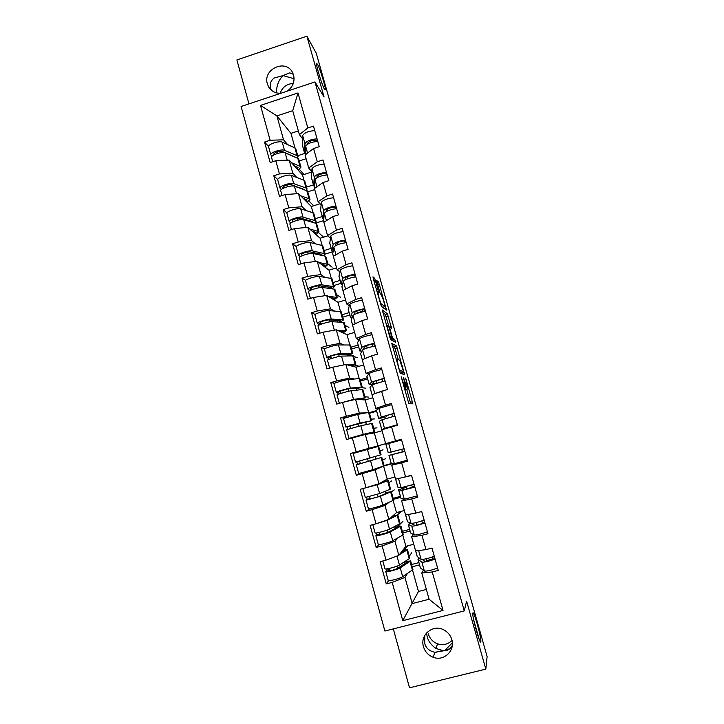 <?xml version="1.0" encoding="UTF-8"?>
<svg xmlns="http://www.w3.org/2000/svg" width="724" height="724" viewBox="0 0 724 724"><rect width="100%" height="100%" fill="white"/><g stroke="black" fill="none" stroke-linecap="round" stroke-linejoin="round"><path stroke-width="1.09" d="M426.599 632.894L427.187 636.867C428.454 641.464 431.413 645.337 436.047 648.478L443.667 650.795L445.369 649.899L452.364 642.812M472.826 613.201C473.324 609.038 481.035 635.726 480.872 641.066L480.845 641.554C480.528 646.396 472.573 619.011 472.781 613.78L472.826 613.201M294.098 78.726L283.066 75.595C278.722 79.857 276.514 85.604 276.432 92.853M317.42 64.083C319.746 67.938 325.592 86.645 325.429 89.676L324.623 89.523C322.424 86.129 316.361 66.852 316.542 63.812L317.42 64.083M401.168 376.779L408.825 403.621L412.879 403.838L405.657 378.073L408.019 388.507L407.54 388.851L403.458 377.439L405.856 388.064L405.349 388.426L401.168 376.779M271.346 90.21L270.568 88.156C269.464 84.219 270.658 80.835 274.17 78.011L283.066 75.595L289.645 72.825L293.329 74.282M281.057 93.206C275.672 93.523 271.545 91.468 268.695 87.034L267.364 83.912C262.522 69.196 285.781 58.535 292.523 72.463L293.6 75.142C294.994 81.857 292.777 87.224 286.948 91.251M452.31 645.41C450.373 649.048 447.486 650.84 443.667 650.795L434.834 652.27C429.423 651.148 426.047 648.215 424.716 643.455L424.735 635.509M451.821 639.645C455.387 650.668 443.83 661.6 433.233 657.292C428.3 655.347 425.051 651.835 423.486 646.731C419.658 634.939 433.07 623.817 443.857 629.898C447.848 632.034 450.509 635.283 451.821 639.645M452.02 640.423C447.939 644.405 443.115 645.536 437.54 643.808C432.88 641.98 429.803 638.668 428.318 633.853M280.116 93.269C282.441 87.097 286.831 83.839 293.283 83.495M375.439 280.659L374.543 278.269L372.987 276.803L373.276 278.64L381.313 306.252L386.453 310.125L379.249 284.224L378.381 281.908L376.534 280.324L379.865 292.532L381.602 295.609C383.087 298.587 384.191 302.179 384.906 306.388L381.367 303.98C380.661 303.646 377.892 294.641 377.973 292.93L378.815 293.021L375.439 280.659L373.973 281.102M324.062 96.98L306.876 36.2L316.243 53.169L487.116 656.559L485.822 669.121L466.609 601.146L464.265 610.911L314.967 81.93L324.062 96.98M391.811 343.429L400.245 373.276L404.626 374.67L396.508 345.972L391.774 343.438M389.865 337.339L382.372 309.999L387.412 313.836L391.584 328.271L389.539 327.212L391.919 336.072L392.77 338.334L394.743 339.493L395.594 342.307L390.752 339.656L389.865 337.339M306.116 158.737L299.265 160.945M314.741 189.616L307.854 191.797M323.51 220.657L315.682 223.101M332.633 251.798L325.203 254.088M340.959 283.401L333.954 285.528M362.977 311.121L357.33 312.813M349.792 315.058L342.76 317.157M358.688 346.914L351.62 348.995M367.638 378.978L360.543 381.023M361.882 399.738L361.756 399.268M376.643 411.232L369.521 413.259M371.258 433.441L371.086 432.843M391.259 463.577L384.082 465.559M401.44 439.305L401.304 440.011M401.132 439.396L374.942 446.708L375.113 447.323M372.869 447.957L372.272 447.45L372.444 448.075M372.272 447.45L350.326 453.505L356.172 451.876L352.317 437.93L365.294 434.463L374.326 432.907L377.928 445.857L369.122 448.265L365.294 434.463M364.959 450.156L364.787 449.541M400.417 496.374L393.204 498.329M384.544 481.225L384.39 480.691M409.63 529.38L402.39 531.316M464.265 610.911L384.878 631.029L241.101 106.491L314.967 81.93M268.559 146.411L264.541 142.076L270.179 162.556L275.79 160.737L289.175 160.104L302.523 174.973L303.935 180.05M264.541 142.076L270.133 140.248L260.513 105.405L298.007 92.962L307.809 127.949L313.474 126.103L319.257 146.682L313.573 148.52L317.293 161.778L322.985 159.95L328.805 180.674L323.094 182.484L326.832 195.833L332.551 194.023L338.416 214.892L332.678 216.684L336.443 230.114L342.19 228.332L348.09 249.346L342.325 251.119L346.117 264.64L351.891 262.875L357.828 284.034L352.045 285.781L355.855 299.401L361.656 297.664L367.638 318.958L361.819 320.696L365.665 334.407L371.493 332.687L377.521 354.136L371.674 355.846L375.539 369.656L381.403 367.955L387.467 389.557L381.593 391.241L385.485 405.141L391.376 403.467L397.485 425.223L391.575 426.879L395.503 440.889L401.422 439.233L407.567 461.134L401.639 462.772L405.585 476.881L411.531 475.252L417.73 497.307L411.766 498.917L415.748 513.117L421.721 511.515L427.956 533.733L421.965 535.317L425.974 549.625L431.975 548.041L438.255 570.412L432.237 571.978L443.016 610.441L402.77 620.667L392.2 582.386L404.951 577.39L407.44 573.489M388.634 580.639L386.254 583.924L392.2 582.386M386.254 583.924L380.127 561.688L386.055 560.132L382.127 545.887L394.933 541.29L398.037 537.796M378.96 544.665L376.209 547.462L382.127 545.887M376.209 547.462L370.127 525.371L376.028 523.787L372.118 509.651L384.987 505.433L389.286 502.185M369.702 508.827L366.235 511.244L372.118 509.651M366.235 511.244L360.19 489.315L366.063 487.704L362.181 473.668L375.104 469.831L383.566 466.093L387.195 479.125L378.96 483.723L375.104 469.831M362.824 472.528L356.326 475.279L362.181 473.668M356.326 475.279L350.326 453.505M345.511 417.685L340.533 417.947L346.488 439.568L352.317 437.93M340.533 417.947L346.344 416.291L342.524 402.444L355.547 399.349L365.149 399.938L368.625 412.418M334.696 383.195L330.805 382.625L336.714 404.101L342.524 402.444M330.805 382.625L336.588 380.951L332.787 367.195L345.873 364.471L356.027 367.186L359.195 378.562M324.786 348.724L321.139 347.556L327.013 368.887L332.787 367.195M321.139 347.556L326.895 345.855L323.13 332.198L336.262 329.827L346.968 334.633L349.837 344.932M315.157 314.451L311.546 312.723L317.384 333.909L323.13 332.198M311.546 312.723L317.275 311.003L313.528 297.437L326.714 295.419L337.963 302.297L340.533 311.519M305.664 280.396L302.017 278.125L307.809 299.166L313.528 297.437M302.017 278.125L307.718 276.387L303.999 262.912L317.239 261.246L329.022 270.161L331.293 278.333M296.27 246.558L292.55 243.771L298.306 264.667L303.999 262.912M292.55 243.771L298.225 242.006L294.532 228.621L307.818 227.309L320.135 238.232L322.117 245.355M286.966 212.956L283.147 209.643L288.867 230.395L294.532 228.621M283.147 209.643L288.795 207.851L285.129 194.566L298.46 193.589L311.302 206.503L312.994 212.603M277.726 179.57L273.808 175.742L279.491 196.358L285.129 194.566M273.808 175.742L279.437 173.941L275.79 160.737M311.791 171.688L308.723 168.058L305.066 154.972L313.573 148.52M289.175 160.104L292.795 173.172L296.695 177.353M311.773 172.013L302.523 174.973M313.456 184.892L306.542 187.091M308.723 168.058L317.293 161.778M279.437 173.941L292.795 173.172M321.076 204.856L318.108 201.697L314.433 188.512L323.094 182.484M298.46 193.589L302.116 206.747L305.971 210.449M320.035 203.752L311.302 206.503M322.28 216.521L315.347 218.702M318.108 201.697L326.832 195.833M288.795 207.851L302.116 206.747M330.425 238.241L327.565 235.562L323.863 222.286L332.678 216.684M307.818 227.309L311.492 240.549L315.329 243.762M327.854 235.834L320.135 238.232M331.167 248.359L324.198 250.513M327.565 235.562L336.443 230.114M298.225 242.006L311.492 240.549M339.855 271.853L337.085 269.654L333.357 256.296L342.325 251.119M317.239 261.246L320.931 274.586L324.795 277.292M336.579 267.853L329.022 270.161M340.117 280.396L333.112 282.523M337.085 269.654L346.117 264.64M307.718 276.387L320.931 274.586M349.357 305.682L346.669 303.98L342.914 290.523L352.045 285.781M326.714 295.419L330.443 308.849L334.388 311.021M345.556 300.017L337.963 302.297M349.113 312.632L342.081 314.741M346.669 303.98L355.855 299.401M317.275 311.003L330.443 308.849M358.968 339.728L356.317 338.533L352.534 324.995L361.819 320.696M336.262 329.827L340.018 343.348L344.19 344.941M354.597 332.379L346.968 334.633M358.172 345.086L351.113 347.158M356.317 338.533L365.665 334.407M326.895 345.855L340.018 343.348M368.715 373.991L366.027 373.331L362.226 359.701L371.674 355.846M345.873 364.471L349.647 378.082L354.407 378.987M363.692 364.95L356.027 367.186M367.294 377.738L360.199 379.792M366.027 373.331L375.539 369.656M336.588 380.951L349.647 378.082M378.869 408.381L375.81 408.372L371.982 394.643L381.593 391.241M355.547 399.349L359.357 413.051L366.063 412.879M372.842 397.738L365.149 399.938M376.471 410.608L369.34 412.635M375.81 408.372L385.485 405.141M346.344 416.291L359.357 413.051M377.928 445.857L393.467 441.522L385.657 443.649L381.801 429.821L391.575 426.879M382.055 430.735L374.326 432.907M385.657 443.649L395.503 440.889M356.172 451.876L369.122 448.265M395.63 463.414L391.693 465.251L401.639 462.772M405.585 476.881L395.576 479.17L391.693 465.251M391.621 463.867L383.566 466.093M394.969 476.989L387.195 479.125M366.063 487.704L378.96 483.723M403.838 499.117L401.648 500.918L411.766 498.917M424.146 520.167C418.074 522.221 413.712 523.298 411.06 523.416L407.503 521.769L401.648 500.918M384.987 505.433L388.869 519.425L396.508 512.61L393.132 500.474M400.689 497.361L393.476 499.316M404.327 510.501L396.508 512.61M405.567 514.936L415.748 513.117M376.028 523.787L388.869 519.425M413.467 534.574L411.675 536.837L421.965 535.317M425.974 549.625L415.621 550.955L411.675 536.837M394.933 541.29L398.843 555.371L405.892 546.303L402.788 535.145M410.083 531.009L402.843 532.936M413.739 544.231L405.892 546.303M386.055 560.132L398.843 555.371M432.536 559.037L426.698 560.566M418.906 562.602L411.63 564.512M423.314 570.24L421.775 573.01L432.237 571.978M404.951 577.39L412.218 603.581L429.106 599.255L421.775 573.01M412.499 570.05L418.463 591.472L402.77 620.667M419.54 564.874L412.264 566.774M418.463 591.472L426.364 589.445M429.106 599.255L443.016 610.441M393.322 628.894L409.522 687.8L485.822 669.121M306.876 36.2L236.884 59.947L248.956 103.876M302.569 138.737L299.392 134.646L292.704 110.691L276.912 115.903L283.546 139.813L287.5 144.456M298.351 130.917L290.939 133.343L276.912 115.903L260.513 105.405M290.939 133.343L294.94 147.714M304.668 153.461L297.799 155.678M299.392 134.646L307.809 127.949M292.704 110.691L298.007 92.962M270.133 140.248L283.546 139.813M372.697 447.341L374.951 446.708M404.879 388.734L405.395 389.467L407.54 388.851M410.716 403.721L406.68 389.259M398.291 359.593L394.399 346.588L392.137 345.402M402.336 373.937L401.847 372.154M399.06 368.76L399.666 370.335L403.576 371.575L399.775 360.235L397.051 359.059L398.761 368.842M401.44 372.263L399.567 371.656M382.887 312.659L385.322 314.46L387.412 313.836M389.168 327.32L385.322 314.46M390.281 338.271L392.634 340.108L394.743 339.493M392.996 340.932L392.634 340.108M387.521 325.709L387.358 326.044C387.277 327.818 390.082 337.004 390.752 337.14L391.928 337.683L389.539 328.768L388.67 326.479L387.521 325.709M383.756 308.171L383.439 307.067M402.816 550.267L404.571 550.475L400.825 552.828M399.313 554.765L407.413 549.724L403.214 549.742M384.96 568.747L384.978 568.829C385.186 569.779 397.214 566.639 399.467 565.046L409.802 558.322L407.476 549.588M404.797 561.643L407.702 561.752L397.458 568.458C393.91 569.996 390.987 570.765 388.679 570.747L389.449 568.403M386.498 568.919L386.67 570.195L385.747 571.598C385.955 572.566 397.992 569.426 400.236 567.815L410.553 561.01L405.168 561.399M388.164 580.386L388.191 580.476C388.426 581.517 400.472 578.395 402.698 576.72L412.952 569.625L410.617 560.856M397.277 566.068L397.865 568.195M404.553 561.788L405.051 563.553M401.702 551.697L401.838 552.204M404.508 561.824L405.006 563.58M409.322 556.213L411.757 552.747M407.485 545.887L404.716 549.489M389.449 558.865L397.494 555.878M401.739 551.652L401.883 552.177M435.07 559.064C429.024 561.29 424.626 562.322 421.884 562.15L417.983 559.308L419.35 558.132M434.183 556.322L433.884 558.792C433.703 559.534 425.287 561.869 424.825 561.299L422.228 559.471M434.291 556.276C428.237 558.494 423.848 559.525 421.115 559.38L417.205 556.503M422.798 550.032L418.816 550.539M432.662 559.489L432.002 557.136M437.586 568.023C431.54 570.286 427.142 571.308 424.382 571.073L420.363 567.824M426.861 561.163L426.201 558.783M392.842 515.877L394.924 515.796L390.372 518.076M376.489 523.633L387.078 520.357L397.757 515.036L393.159 515.597M375.086 532.964L375.104 533.018C375.231 533.669 387.204 530.484 389.521 529.172L400.128 523.579L397.829 514.936M376.58 532.964L376.878 534.665L375.865 535.769C376 536.439 387.974 533.253 390.281 531.923L400.924 526.049L394.951 527.199L398.037 527L387.521 532.602L378.788 534.927L379.756 533.896L379.503 532.348M378.281 544.52L378.299 544.584C378.444 545.335 390.435 542.158 392.734 540.765L403.259 534.801L400.942 526.131M387.304 530.077L387.946 532.375M394.951 527.199L395.304 528.493M391.965 516.655L392.118 517.217M394.698 526.484L395.259 528.52M398.073 526.248L402.969 521.235M400.444 512.176L397.585 514.809M392.01 516.619L392.164 517.198M384.851 520.791L379.267 522.683M363.267 488.474L377.213 484.79L388.154 480.582L384.109 481.324L382.363 481.903L385.34 481.351L374.489 485.514L366.163 487.677M362.887 488.718L365.294 497.451L379.638 493.551L390.517 489.062L388.245 480.51M366.688 497.261L367.149 499.37L366.054 500.184L380.399 496.284L391.259 491.705L387.168 492.347L385.43 492.944L388.001 492.691L377.666 496.99L368.969 499.352L370.018 498.592L369.593 496.564M368.453 508.9L368.462 508.945C368.543 509.397 380.471 506.176 382.833 505.053L393.621 500.212L391.34 491.632M377.403 494.329L378.091 496.809M385.43 492.944L385.63 493.678M382.299 481.858L382.471 482.474M384.942 491.379L385.584 493.696M391.403 491.849L394.236 489.913M391.729 480.908L388.833 482.627M382.363 481.903L382.516 482.456M378.625 446.346L381.068 454.726L355.556 462.129L353.167 453.45L378.625 446.346M356.814 461.822L357.484 464.328L356.308 464.844L381.792 457.351L359.222 464.03L360.344 463.532L359.674 461.043M356.308 464.844L358.706 473.541L373.005 469.595L384.145 465.785L381.801 457.369M367.575 458.826L368.308 461.487M375.258 456.518L375.973 459.097M382.525 459.966L385.557 458.772M383.059 449.83L379.973 450.799M347.9 429.287L347.104 426.952L345.882 427.051L360.09 423.024L371.602 420.744L348.787 426.246L349.945 426.146L350.733 428.427M343.511 418.454L357.692 414.39L369.159 412.345L371.593 420.716M353.728 437.549L349.013 438.382L363.24 434.373L374.661 431.721L360.534 435.151L351.918 437.577L356.968 436.69M349.013 438.382L346.624 429.739L360.842 425.721L372.326 423.35L374.652 431.703M369.24 433.332L368.652 433.884M357.846 423.721L358.552 426.273M360.986 435.043L361.131 435.577M368.245 433.957L369.34 433.694M365.692 422.11L366.371 424.545M368.778 433.196L368.932 433.767M373.702 428.273L376.933 427.83M374.453 418.934L371.159 419.169M338.298 394.272L337.565 392.399L336.28 392.209C336.099 391.738 347.828 388.345 350.416 388.127L362.199 386.978L356.534 388.942L359.294 387.684L347.737 388.942L339.176 391.422L340.398 391.584L341.104 393.331M333.927 383.702L333.918 383.648C333.719 383.105 345.438 379.702 348.036 379.548L359.756 378.562L362.181 386.915M360.027 399.621L362.326 398.607L356.489 399.404M337.022 394.924L337.013 394.888C336.841 394.435 348.579 391.041 351.158 390.806L362.796 389.476L365.222 397.838M339.809 403.214L353.538 399.395L365.113 397.811L360.235 399.639M348.199 388.897L348.85 391.241M359.33 399.005L359.493 399.594M353.556 399.82L343.104 402.3M356.217 387.992L356.814 390.136M359.276 399.005L359.439 399.585M364.932 396.779L368.353 397.069M365.892 388.227L361.158 387.557M356.271 387.983L356.534 388.942M411.187 523.443L414.762 525.334C415.169 525.705 423.549 523.38 423.784 522.828L424.635 521.904M424.925 522.936C418.852 525 414.49 526.077 411.829 526.176L408.255 524.438L410.49 523.153M424.029 520.203L424.409 521.968M416.363 512.954L408.273 514.456M422.544 523.425L421.848 520.954M427.422 531.823C421.359 533.932 416.988 535 414.309 535.027L410.626 532.936M416.762 525.081L416.065 522.592M414.843 487.044L401.847 490.447L398.58 489.813L406.182 487.288L401.467 488.926L404.77 489.614L414.671 486.428M413.938 484.347L414.454 486.492M400.562 478.03L410.734 475.469M414.074 484.293L401.078 487.704L397.829 487.116M411.594 475.487L397.177 478.799M412.49 487.605L411.766 485.026M417.323 495.877L404.3 499.234L400.942 498.284M406.725 489.234L406.182 487.288M404.834 451.405L388.978 455.405L404.779 451.206M403.865 448.735L404.562 451.26M404.073 448.681L388.245 452.772L385.883 444.319M401.612 439.93L385.919 444.31L388.281 452.762M402.517 452.038L401.757 449.342M407.304 460.183L394.372 463.695L391.34 463.876L388.978 455.405M396.761 453.649L396.625 453.179M386.082 428.536L384.616 428.861L387.412 427.585L397.404 424.943M397.34 424.726L384.498 428.391L381.783 429.649L384.308 429.07M394.137 413.304L381.322 417.015L378.706 418.617L385.313 417.078L381.53 417.829L384.227 416.209L393.159 413.712L393.956 413.685L394.725 416.056M391.693 404.616L378.905 408.363L376.371 410.255M386.417 416.689L386.109 415.594M395.168 425.866L395.042 425.404M392.58 416.617L391.838 414.001M394.897 416.019L382.082 419.712L379.439 421.259M389.449 427.522L389.304 426.997M376.073 383.277L372.055 383.91L374.444 381.24L383.34 378.752L384.2 378.951L384.897 380.896M384.272 378.172L371.548 382.037L369.231 384.688L373.846 384.019M381.847 369.539C375.693 370.95 371.457 372.245 369.14 373.439L366.923 376.417M376.978 382.996L376.281 380.507M382.697 381.412L382.001 378.942M385.023 380.869L372.299 384.716L369.973 387.349M387.458 389.521L374.136 393.874M377.412 392.716L384.064 390.526M328.723 359.502L328.099 358.072L326.732 357.611C326.479 356.86 338.162 353.421 340.805 353.466L352.715 353.267L349.077 355.312L347.267 355.593L349.945 354.081L338.144 354.317C334.425 354.914 331.583 355.756 329.628 356.823L330.913 357.249L331.483 358.489M324.406 349.176L324.388 349.104C324.117 348.289 335.782 344.832 338.443 344.941L350.416 345.013L352.832 353.348M351.384 365.946L352.968 364.932L348.334 365.131M327.483 360.326L327.465 360.262C327.212 359.538 338.895 356.099 341.538 356.118L353.43 355.846L355.855 364.19M346.153 364.543L355.737 364.127L351.918 366.082M338.615 354.308L339.212 356.452M334.714 366.797L345.303 364.588M349.9 365.05L350.045 365.584M340.47 365.593L338.769 365.946M346.805 354.099L347.321 355.955M349.846 365.05L349.991 365.566M354.66 365.05L359.113 366.29M357.385 357.701L353.71 356.489M351.71 355.828L349.583 355.122M346.859 354.099L347.267 355.593M374.471 343.285C368.299 344.588 364.091 345.918 361.837 347.285L359.819 350.986L361.937 351.095M362.941 349.665L364.733 346.506C364.86 345.918 373.086 343.601 373.593 344.018L374.516 344.452L375.113 345.982M372.064 334.714C365.892 335.972 361.683 337.321 359.448 338.751L357.538 342.805M367.186 348.009L366.525 345.656M372.887 346.443L372.227 344.117M375.222 345.963C369.05 347.267 364.842 348.597 362.579 349.954L360.57 353.656M370.308 356.398L364.914 358.597M339.013 322.062L340.787 320.877L340.144 320.596L328.624 319.918C324.868 320.37 322.044 321.221 320.144 322.47L321.899 323.899M314.958 314.886L314.931 314.786C314.578 313.709 326.189 310.207 328.913 310.578L341.131 311.673L343.547 319.99M319.184 324.976L317.257 323.239C316.922 322.216 328.551 318.732 331.257 319.031L343.42 319.881L340.208 322.126M342.407 332.588L343.665 331.483L339.502 331.284M318.008 325.963L317.981 325.872C317.655 324.877 329.284 321.393 331.99 321.673L344.126 322.442L346.552 330.759M337.212 330.253L346.416 330.669L343.031 332.868M329.103 319.945L329.637 321.89M327.664 331.375L334.434 330.162M340.524 331.311L340.66 331.8M337.447 320.442L337.882 321.999M340.47 331.311L340.597 331.773M348.923 327.357L345.067 325.429M337.502 320.442L337.936 321.999M364.742 308.632C358.552 309.791 354.371 311.166 352.19 312.777L350.479 317.501L352.009 317.881M354.09 314.596L355.077 312.017C355.158 311.239 363.358 308.931 363.91 309.528L365.367 311.311M362.353 300.116C356.154 301.238 351.982 302.632 349.819 304.297L348.217 309.41M357.457 313.266L356.832 311.048M363.14 311.709L362.525 309.528M365.484 311.293C359.294 312.451 355.113 313.836 352.932 315.429L351.231 320.189M357.792 322.56L355.864 323.456M330.814 288.577L331.583 287.763L330.904 287.374L319.157 285.754C315.383 286.061 312.569 286.921 310.714 288.333L312.343 289.555M305.564 280.822L305.528 280.704C305.112 279.364 316.659 275.817 319.447 276.432L331.909 278.559L334.325 286.849M309.691 290.704L307.845 289.093C307.438 287.817 319.003 284.279 321.782 284.84L334.18 286.713L332.171 288.767M333.357 299.483L334.416 298.252L330.479 297.727M308.596 291.826L308.569 291.718C308.171 290.451 319.737 286.921 322.506 287.464L334.886 289.256L337.303 297.555M328.09 296.261L337.167 297.419L334.026 299.89M317.583 285.835L320.126 287.564M320.442 296.378L323.719 295.881M328.162 286.994L328.515 288.27M320.089 287.419L323.565 286.36M340.515 297.193L336.47 294.568M328.216 287.003L328.569 288.279M355.077 274.224C348.868 275.229 344.714 276.659 342.615 278.505L341.185 284.242L342.398 284.794M344.914 279.944L345.493 277.754C345.52 276.794 353.692 274.487 354.289 275.265L355.674 276.876M352.697 265.762C346.488 266.74 342.343 268.179 340.262 270.079L338.95 276.233M347.792 278.758L347.212 276.677M355.584 276.64L354.072 277.102M355.819 276.858C349.611 277.88 345.457 279.301 343.348 281.138L341.945 286.948M322.171 255.391L321.728 254.368L309.763 251.825C305.953 251.988 303.157 252.857 301.356 254.441L302.686 255.5M296.234 246.993L296.197 246.848C295.7 245.246 307.202 241.653 310.044 242.522L322.75 245.653L325.157 253.934M300.225 256.694L298.496 255.183C298.017 253.644 309.528 250.061 312.361 250.875L325.004 253.753L323.709 255.717M324.316 266.604L325.239 265.237L321.42 264.414M299.247 257.916L299.211 257.789C298.741 256.269 310.252 252.685 313.085 253.481L325.709 256.278L328.117 264.568M318.913 262.522L327.972 264.396L325.022 267.138M306.75 252.07L308.931 253.735M318.931 253.78L319.203 254.767M315.881 254.07L317.682 253.509M332.153 267.21L327.927 263.889M318.985 253.789L319.257 254.776M345.475 240.033C339.248 240.902 335.122 242.377 333.094 244.468L331.963 251.201L332.986 251.88M335.628 245.599L335.972 243.726C335.945 242.585 344.09 240.287 344.733 241.237L346.018 242.667M343.113 231.635C336.886 232.467 332.769 233.952 330.759 236.096L329.755 243.273M338.199 244.486L337.438 242.631M346.208 242.658C339.99 243.536 335.864 245.011 333.827 247.074L332.723 253.916M313.302 222.431L312.605 221.58L300.424 218.114C296.596 218.132 293.808 219.019 292.062 220.766L293.057 221.716M286.966 213.39L286.921 213.227C286.36 211.363 297.799 207.725 300.704 208.847L313.646 212.965L316.044 221.227M290.74 222.974L289.202 221.499C288.659 219.707 300.116 216.069 303.003 217.137L315.13 220.63L316.107 221.444L315.067 222.929M315.302 233.942L316.117 232.431L312.361 231.336M289.962 224.241L289.917 224.087C289.374 222.304 300.84 218.675 303.727 219.725L316.587 223.526L318.985 231.789M309.754 229.019L318.832 231.59L316.044 234.603M296.451 218.485L298.261 220.078M323.583 237.164L318.732 232.757M309.944 221.426L309.818 220.784M335.936 206.087C329.701 206.811 325.601 208.331 323.646 210.648L322.795 218.367L323.691 219.155M326.316 211.508L326.515 209.924C329.04 207.879 331.954 207.046 335.248 207.444L336.352 208.702M333.601 197.743C327.348 198.439 323.257 199.969 321.32 202.34L320.605 210.53M328.669 210.449L326.461 210.34M336.651 208.693L336.669 208.684C330.434 209.426 326.334 210.946 324.37 213.245L323.565 221.101M304.261 189.534L291.148 184.638C287.292 184.511 284.523 185.407 282.831 187.317L283.555 188.14M277.763 180.005L277.708 179.814C277.075 177.706 288.469 174.022 291.428 175.389L304.605 180.493L307.003 188.729M281.319 189.516L279.98 188.041C279.364 185.987 290.767 182.312 293.718 183.625L306.053 188.023L307.067 188.982L306.333 190.376M306.333 201.498L307.048 199.851L303.338 198.485M280.731 190.783L280.686 190.611C280.07 188.575 291.482 184.901 294.433 186.195L307.528 190.982L309.926 199.227M300.614 195.752L309.754 198.991L309.99 199.462L307.112 202.286M286.487 185.091L288.016 186.602M313.628 205.77L308.994 201.046M326.47 172.366C320.207 172.955 316.144 174.52 314.261 177.063L313.691 185.751L314.488 186.62M317.022 177.661L317.121 176.348C319.592 174.131 322.488 173.298 325.818 173.869L326.687 174.955M324.144 164.077C317.881 164.629 313.818 166.212 311.954 168.81L311.528 177.995M327.194 174.946C320.94 175.552 316.868 177.108 314.976 179.633L314.388 188.258M295.139 157.036L281.944 151.379C278.052 151.117 275.292 152.022 273.654 154.094L274.179 154.773M268.613 146.845L268.559 146.637C267.853 144.275 279.192 140.537 282.215 142.148L295.618 148.221L298.007 156.447M272.007 156.275L270.812 154.809C270.124 152.502 281.473 148.782 284.487 150.33L297.039 155.624L298.089 156.719L297.573 158.049M297.401 169.271L298.044 167.47L294.342 165.859M271.572 157.551L271.518 157.352C270.83 155.072 282.188 151.352 285.193 152.882L298.523 158.647L300.913 166.873M291.51 162.71L300.741 166.601L300.985 167.144L298.225 170.185M276.758 151.895L278.061 153.307M303.98 174.502L299.428 169.389M317.067 138.863C310.786 139.316 306.741 140.927 304.931 143.696L304.641 153.352L305.374 154.293M307.745 144.058L307.791 142.99C310.198 140.61 313.094 139.777 316.46 140.519L317.121 141.424M314.75 130.637C308.469 131.053 304.433 132.673 302.641 135.497L302.505 145.669M317.782 141.433C311.51 141.895 307.465 143.506 305.646 146.257L305.365 154.746M479.143 639.265L473.749 620.206M404.372 388.707L405.349 388.426M404.417 388.869L405.712 388.498M405.748 389.53L407.884 388.915M410.381 402.354L412.499 401.757M394.399 346.588L396.508 345.972M395.241 348.796L397.34 348.181M402.164 373.267L404.273 372.661M401.422 372.272L403.539 371.656M386.173 316.723L388.263 316.098M389.114 327.112L391.204 326.497M389.05 327.257L389.548 327.112M390.634 338.968L392.77 338.334M389.883 337.402L390.752 337.14M390.164 338.307L391.874 337.809M376.978 291.727L378.444 291.283M380.516 304.234L381.367 303.98M382.643 307.302L384.734 306.677M376.978 282.333L378.381 281.908M377.647 284.704L379.249 284.224M384.607 308.831L386.082 308.397M373.285 278.659L374.543 278.269M389.539 569.516L386.643 570.277M400.236 567.815L402.698 576.72M410.01 561.471L412.418 570.114M397.005 556.177L399.467 565.046M406.861 550.159L409.259 558.783M421.115 559.38L418.653 550.566M417.296 556.675L415.694 550.946M424.382 571.073L421.884 562.15M420.454 568.014L418.047 559.362M379.72 533.986L376.842 534.755M390.281 531.923L392.734 540.765M400.309 526.62L402.698 535.199M387.078 520.357L389.521 529.172M397.177 515.379L399.567 523.941M369.973 498.691L367.104 499.469M380.399 496.284L382.833 505.053M390.67 491.994L393.042 500.519M377.213 484.79L379.638 493.551M387.566 480.836L389.928 489.343M360.299 463.631L357.439 464.428M370.588 460.88L373.005 469.595M381.096 457.604L383.449 466.066M367.421 449.468L369.837 458.165M378.009 446.518L380.362 454.971M347.104 426.952L349.945 426.146M360.842 425.721L363.24 434.373M371.584 423.44L373.928 431.848M357.692 414.39L360.09 423.024M368.525 412.427L370.86 420.825M337.565 392.399L340.398 391.584M351.158 390.806L353.538 399.395M362.145 389.503L364.462 397.856M348.036 379.548L350.416 388.127M359.095 378.571L361.412 386.906M411.06 523.416L408.589 514.583M407.558 521.805L405.639 514.927M414.309 535.027L411.829 526.176M410.698 533.063L408.3 524.475M401.078 487.704L398.625 478.926M397.883 487.171L395.648 479.152M404.3 499.234L401.847 490.447M401.006 498.356L398.625 489.822M391.168 452.238L388.734 443.522M394.372 463.695L391.928 454.962M391.385 463.876L389.014 455.405M381.322 417.015L378.905 408.363M378.743 418.59L376.399 410.191M384.498 428.391L382.082 419.712M381.82 429.631L379.476 421.214M371.548 382.037L369.14 373.439M369.258 384.643L366.932 376.299M374.706 393.331L372.299 384.716M372.046 394.616L369.991 387.25M328.099 358.072L330.913 357.249M341.538 356.118L343.909 364.661M352.76 355.792L355.068 364.091M338.443 344.941L340.805 353.466M349.728 344.932L352.036 353.212M361.837 347.285L359.448 338.751M359.846 350.923L357.529 342.633M364.968 358.507L362.579 349.954M360.543 353.574L362.253 359.683L360.57 353.511M318.696 323.981L321.492 323.148M331.99 321.673L334.343 330.153M343.438 322.307L345.728 330.551M328.913 310.578L331.257 319.031M340.434 311.51L342.724 319.737M352.19 312.777L349.819 304.297M350.497 317.42L348.199 309.184M355.249 323.737L352.932 315.429M352.597 324.967L351.212 319.99M309.356 290.116L312.144 289.274M322.506 287.464L324.795 295.718M334.171 289.039L336.452 297.229M319.447 276.432L321.782 284.84M331.185 278.315L333.465 286.487M342.615 278.505L340.262 270.079M341.203 284.143L338.913 275.962M345.583 289.138L343.348 281.138M342.977 290.496L341.918 286.695M300.071 256.477L301.329 256.097M313.085 253.481L315.302 261.491M324.976 255.979L327.239 264.124M310.044 242.522L312.361 250.875M322.008 245.327L324.271 253.445M333.094 244.468L330.759 236.096M331.972 251.074L329.701 242.947M335.981 254.776L333.827 247.074M333.42 256.26L332.678 253.608M303.727 219.725L305.881 227.499M315.836 223.146L318.08 231.228M300.704 208.847L303.003 217.137M312.886 212.566L315.13 220.63M323.646 210.648L321.32 202.34M322.804 218.232L320.542 210.15M326.443 220.648L324.37 213.245M323.927 222.25L323.501 220.748M294.433 186.195L296.514 193.733M306.75 190.521L308.985 198.557M291.428 175.389L293.718 183.625M303.827 180.005L306.053 188.023M314.261 177.063L311.954 168.81M313.691 185.597L311.447 177.57M316.967 186.747L314.976 179.633M285.193 152.882L287.22 160.194M297.727 158.113L299.953 166.095M282.215 142.148L284.487 150.33M294.822 147.669L297.039 155.624M304.931 143.696L302.641 135.497M304.641 153.171L302.415 145.207M307.555 153.081L305.646 146.257M480.872 641.066L480.048 641.265M449.695 648.822L445.369 649.899M442.138 650.695L435.522 652.342M325.429 89.676L324.841 89.867M268.695 87.034L270.459 89.369M433.233 657.292L434.834 652.27M436.047 648.478L437.54 643.808M479.179 639.373L473.713 620.034M396.173 359.692L396.879 359.484M389.087 327.348L389.539 327.212M386.725 326.234L387.358 326.044M377.367 293.111L377.973 292.93M389.566 569.435L386.67 570.195M385.747 571.598L388.191 580.476M382.815 560.982L384.978 568.829M417.232 556.62L415.648 550.955M420.4 567.951L417.983 559.308M379.756 533.896L376.878 534.665M375.865 535.769L378.299 544.584M372.797 524.656L375.104 533.018M370.018 498.592L367.149 499.37M366.054 500.184L368.462 508.945M360.344 463.532L357.484 464.328M343.511 418.436L345.882 427.051M337.013 394.888L339.348 403.349M333.918 383.648L336.28 392.209M410.644 533.027L408.255 524.438M397.838 487.152L395.612 479.161M400.96 498.338L398.58 489.813M378.706 418.617L376.362 410.227M381.783 429.649L379.439 421.241M369.231 384.688L366.905 376.353M372.009 394.625L369.955 387.295M327.465 360.262L329.637 368.118M324.388 349.104L326.732 357.611M359.819 350.986L357.511 342.705M317.981 325.872L319.99 333.131M314.931 314.786L317.257 323.239M350.479 317.501L348.181 309.275M352.561 324.976L351.194 320.071M308.569 291.718L310.406 298.378M305.528 280.704L307.845 289.093M341.185 284.242L338.904 276.07M342.941 290.514L341.9 286.794M299.211 257.789L300.885 263.871M296.197 246.848L298.496 255.183M331.963 251.201L329.692 243.074M333.384 256.278L332.669 253.735M289.917 224.087L291.437 229.589M286.921 213.227L289.202 221.499M322.795 218.367L320.542 210.304M323.89 222.277L323.501 220.883M280.686 190.611L282.043 195.543M277.708 179.814L279.98 188.041M313.691 185.751L311.456 177.733M271.518 157.352L272.722 161.733M268.559 146.637L270.812 154.809M304.641 153.352L302.424 145.388"/></g></svg>
